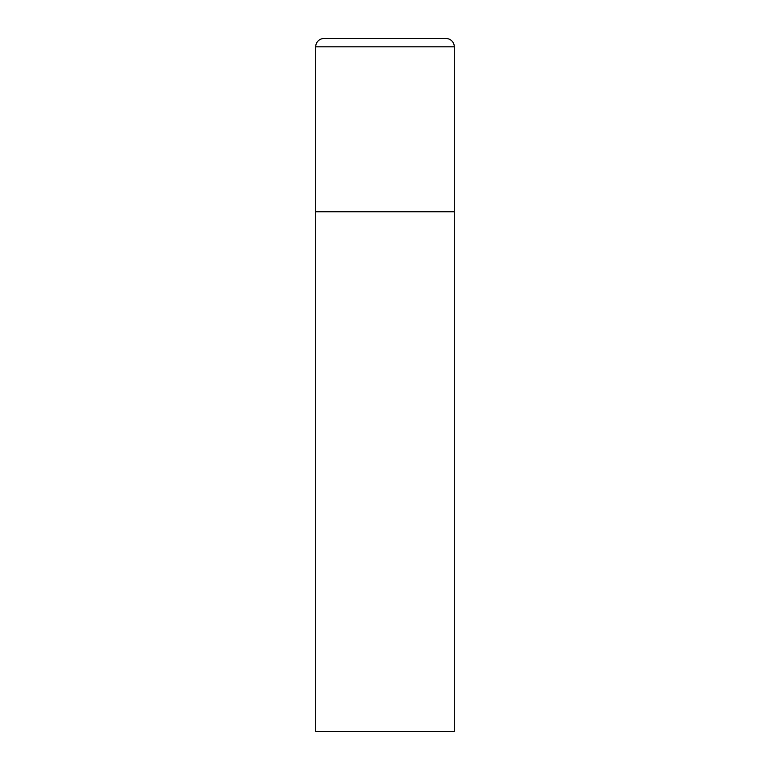 <?xml version="1.0" encoding="UTF-8"?>
<svg xmlns="http://www.w3.org/2000/svg" width="770" height="770" viewBox="0 0 770 770"><rect width="100%" height="100%" fill="white"/><g stroke="black" fill="none" stroke-linecap="round" stroke-linejoin="round"><path stroke-width="0.58" stroke-dasharray="3.85 2.89" d="M454.3 211.75L315.7 211.75L454.3 211.75M315.7 731.5L454.3 731.5M454.3 46.816L315.7 46.816"/><path stroke-width="1.16" d="M324.016 38.5A8.316 8.316 0 0 0 315.7 46.816L315.7 731.5L454.3 731.5L454.3 211.75L315.7 211.75L454.3 211.75L454.3 46.816A8.316 8.316 0 0 0 445.984 38.5L324.016 38.5L445.984 38.5M315.7 46.816L454.3 46.816"/></g></svg>
